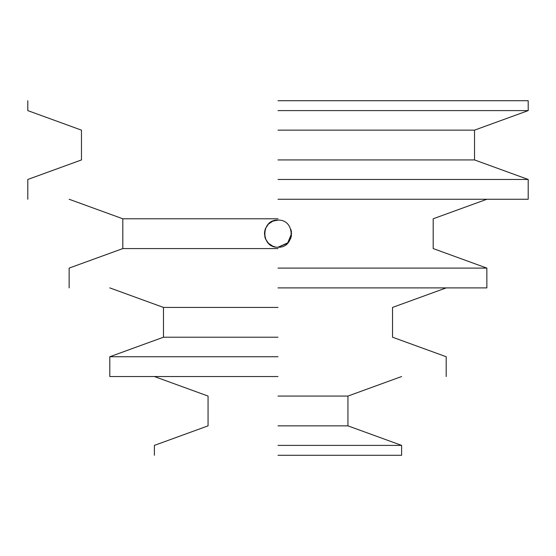 <?xml version="1.0" encoding="UTF-8"?>
<svg xmlns="http://www.w3.org/2000/svg" width="556" height="556" viewBox="0 0 556 556"><rect width="100%" height="100%" fill="white"/><g stroke="black" fill="none" stroke-linecap="round" stroke-linejoin="round"><path stroke-width="0.83" d="M278.083 247.232L278 247.232C260.514 248.073 260.514 219.286 278 220.127L278.591 220.141M291.219 230.677L291.483 232.283M291.552 233.666L287.584 243.264L278 247.232L288.161 242.645M291.552 233.45L291.552 233.895M291.462 235.271L290.51 238.899M290.906 237.829L291.413 235.612M291.469 232.193L290.816 229.274M278 455.281L401.606 455.281L278 455.281M278 445.391L401.606 445.391L278 445.391M278 425.854L347.938 425.854L278 425.854M278 396.067L347.938 396.067L278 396.067M278 376.537L109.796 376.537L278 376.537M278 356.743L109.796 356.743L278 356.743M278 337.214L163.471 337.214L278 337.214M278 307.426L163.471 307.426L278 307.426M278 287.897L486.861 287.897L278 287.897M278 268.103L486.861 268.103L278 268.103M278 248.574L122.813 248.574L278 248.574M278 218.786L122.813 218.786L278 218.786M275.262 246.954L272.808 246.204L268.416 243.264L265.476 238.865L264.447 233.68L265.476 228.488L268.416 224.096L272.808 221.156L278 220.127C295.486 219.286 295.486 248.073 278 247.232L277.409 247.218M278 199.256L528.2 199.256L278 199.256M278 179.463L528.2 179.463L278 179.463M278 159.933L474.525 159.933L278 159.933M278 130.146L474.525 130.146L278 130.146M278 110.609L528.2 110.609L278 110.609M278 100.719L528.2 100.719L278 100.719M265.101 229.524L264.517 232.283M264.781 236.682L265.184 238.079M268.416 224.096L270.265 222.546M277.319 247.218L278 247.232M401.606 376.537L347.938 396.067L347.938 425.854L401.606 445.391L401.606 455.281M446.204 287.897L392.529 307.426L392.529 337.214L446.204 356.743L446.204 376.537M486.861 199.256L433.187 218.786L433.187 248.574L486.861 268.103L486.861 287.897M528.2 100.719L528.2 110.609L474.525 130.146L474.525 159.933L528.2 179.463L528.2 199.256M154.394 455.281L154.394 445.391L208.062 425.854L208.062 396.067L154.394 376.537M109.796 376.537L109.796 356.743L163.471 337.214L163.471 307.426L109.796 287.897M69.139 287.897L69.139 268.103L122.813 248.574L122.813 218.786L69.139 199.256M27.8 199.256L27.8 179.463L81.475 159.933L81.475 130.146L27.8 110.609L27.8 100.719"/></g></svg>
